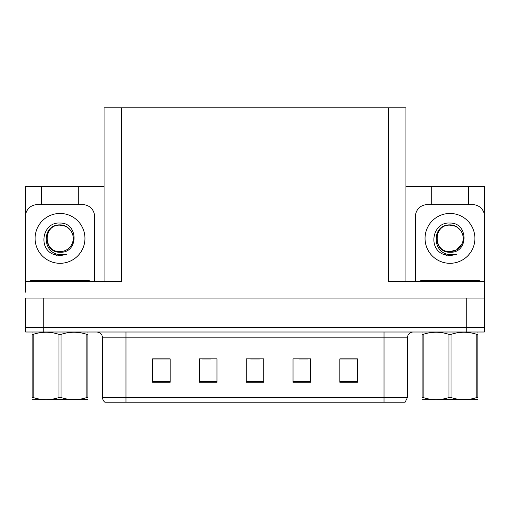 <?xml version="1.0" encoding="UTF-8"?>
<svg xmlns="http://www.w3.org/2000/svg" width="510" height="510" viewBox="0 0 510 510"><rect width="100%" height="100%" fill="white"/><g stroke="black" fill="none" stroke-linecap="round" stroke-linejoin="round"><path stroke-width="0.76" d="M104.085 281.686L104.085 107.776L388.359 107.776L388.359 281.686L484.321 281.686L484.321 298.07L25.678 298.07L25.678 327.324L43.229 327.324L25.678 327.324L25.678 332.01L43.229 332.01L43.229 327.324L466.771 327.324L43.229 327.324L43.229 298.07M25.678 292.217L25.678 281.686L121.641 281.686L121.641 107.776M41.297 204.676L41.297 186.303L25.678 186.303L25.678 214.359M43.229 332.01L484.321 332.01L484.321 327.324L466.771 327.324L484.321 327.324L484.321 292.217M468.703 204.676L468.703 186.303L484.321 186.303L484.321 214.359M388.359 107.776L405.915 107.776L405.915 281.686M405.915 186.303L431.25 186.303L431.25 204.676M78.75 204.676L78.75 186.303L104.085 186.303M41.297 186.303L78.75 186.303M468.703 186.303L431.25 186.303M407.433 397.545L405.093 402.224L384.03 402.224L384.03 397.545L407.433 397.545L407.433 337.856A5.852 5.852 0 0 1 413.285 332.01M384.03 402.224L104.907 402.224A5.852 5.852 0 0 1 102.567 397.545L102.567 337.856C102.217 334.305 100.266 332.354 96.715 332.01M357.402 382.27L357.402 358.868L339.851 358.868L339.851 382.27L357.402 382.27M310.59 382.27L310.59 358.868L293.033 358.868L293.033 382.27L310.59 382.27M170.149 382.27L170.149 358.868L152.598 358.868L152.598 382.27L170.149 382.27M216.967 382.27L216.967 358.868L199.41 358.868L199.41 382.27L216.967 382.27M263.778 382.27L263.778 358.868L246.222 358.868L246.222 382.27L263.778 382.27M102.567 397.545L125.97 397.545L125.97 402.224L118.18 402.224M339.851 358.983L356.7 358.983M347.922 358.983L340.495 358.983M202.043 358.983L210.821 358.983M169.626 358.983L162.193 358.983M153.414 358.983L170.149 358.983M299.293 358.983L308.072 358.983M250.671 358.983L259.45 358.983M60.027 223.055C78.585 222.519 78.891 253.279 60.027 252.246C42.744 252.826 42.636 224.355 60.027 225.146L65.025 226.14A13.222 13.222 0 0 1 72.197 243.544C76.124 235.237 69.15 224.693 60.027 224.891C41.202 224.241 42.037 254.114 60.027 254.515L66.51 254.362L60.027 255.631L53.575 254.375C37.568 248.446 42.661 221.684 60.027 223.055M64.126 225.809L60.027 225.159C42.961 224.33 42.961 252.431 60.027 251.608C65.675 251.385 69.73 248.701 72.197 243.544A13.222 13.222 0 0 0 65.025 226.14M60.027 225.159C42.961 224.33 42.961 252.431 60.027 251.608M25.678 286.365A11.704 11.704 0 0 0 25.5 286.365L25.5 216.38A11.704 11.704 0 0 1 37.204 204.676L82.843 204.676A11.704 11.704 0 0 1 94.548 216.38L94.548 281.686M53.639 254.401L56.674 255.3M60.027 255.631L65.994 254.56M449.973 223.055C468.537 222.519 468.843 253.279 449.973 252.246C432.69 252.826 432.588 224.355 449.973 225.146L454.971 226.14A13.222 13.222 0 0 1 462.149 243.544C466.07 235.237 459.102 224.693 449.973 224.891C431.154 224.241 431.989 254.114 449.973 254.515L456.463 254.362L449.973 255.631L443.528 254.375C427.52 248.446 432.614 221.684 449.973 223.055M454.078 225.809L449.973 225.159C432.913 224.33 432.913 252.431 449.973 251.608L456.59 249.836L462.149 243.544A13.222 13.222 0 0 0 454.971 226.14M449.973 225.159C432.913 224.33 432.913 252.431 449.973 251.608C455.621 251.385 459.682 248.701 462.149 243.544M415.452 281.686L415.452 216.38A11.704 11.704 0 0 1 427.157 204.676L472.795 204.676A11.704 11.704 0 0 1 484.5 216.38L484.5 286.365A11.704 11.704 0 0 0 484.321 286.365M443.592 254.401L446.626 255.3M449.973 255.631L455.946 254.56M30.766 281.686L30.766 280.513L89.282 280.513L89.282 281.686M420.718 281.686L420.718 280.513L479.234 280.513L479.234 281.686M87.892 399.579L32.155 399.674M87.892 397.902L87.892 397.519C87.892 400.356 87.892 400.356 87.892 397.519L86.859 397.519L86.859 334.375C78.291 331.538 69.691 331.538 61.06 334.375L58.988 334.375C50.426 331.538 41.826 331.538 33.195 334.375L32.155 334.375C32.155 331.538 32.155 331.538 32.155 334.375L32.155 333.986M61.06 334.375L61.06 397.519C69.621 400.356 78.221 400.356 86.859 397.519M61.06 397.519L58.988 397.519L58.988 334.375M87.892 333.993L87.892 334.375C87.892 331.538 87.892 331.538 87.892 334.375L86.859 334.375M87.892 332.278L87.529 332.01M87.892 334.375L87.892 397.519M33.195 334.375L33.195 397.519L32.155 397.519L32.155 334.375M33.195 397.519C41.756 400.356 50.356 400.356 58.988 397.519M32.155 397.519C32.155 400.356 32.155 400.356 32.155 397.519L32.155 397.902M477.844 399.579L422.108 399.674M477.844 397.902L477.844 397.519C477.844 400.356 477.844 400.356 477.844 397.519L476.805 397.519L476.805 334.375C468.244 331.538 459.644 331.538 451.012 334.375L448.94 334.375C440.379 331.538 431.779 331.538 423.141 334.375L422.108 334.375C422.108 331.538 422.108 331.538 422.108 334.375L422.108 333.986M451.012 334.375L451.012 397.519C459.574 400.356 468.174 400.356 476.805 397.519M451.012 397.519L448.94 397.519L448.94 334.375M477.844 333.993L477.844 334.375C477.844 331.538 477.844 331.538 477.844 334.375L476.805 334.375M477.844 332.278L477.481 332.01M477.844 334.375L477.844 397.519M423.141 334.375L423.141 397.519L422.108 397.519L422.108 334.375M423.141 397.519C431.709 400.356 440.308 400.356 448.94 397.519M422.108 397.519C422.108 400.356 422.108 400.356 422.108 397.519L422.108 397.902M466.771 298.07L466.771 332.01M384.03 332.01L384.03 337.856L102.567 337.856M407.433 337.856L384.03 337.856L384.03 397.545L125.97 397.545L125.97 332.01M263.778 381.461L246.222 381.461M216.967 381.461L199.41 381.461M170.149 381.461L152.598 381.461M310.59 381.461L293.033 381.461M357.402 381.461L339.851 381.461M60.027 213.454A24.926 24.926 0 0 1 84.953 238.38A24.926 24.926 0 0 1 60.027 263.307A24.926 24.926 0 0 1 35.094 238.38A24.926 24.926 0 0 1 60.027 213.454M449.973 213.454A24.926 24.926 0 0 1 474.906 238.38A24.926 24.926 0 0 1 449.973 263.307A24.926 24.926 0 0 1 425.047 238.38A24.926 24.926 0 0 1 449.973 213.454M86.356 280.513L86.356 281.686M33.692 280.513L33.692 281.686M476.308 280.513L476.308 281.686M423.644 280.513L423.644 281.686M32.519 332.01L32.155 332.22M422.471 332.01L422.108 332.22"/></g></svg>
